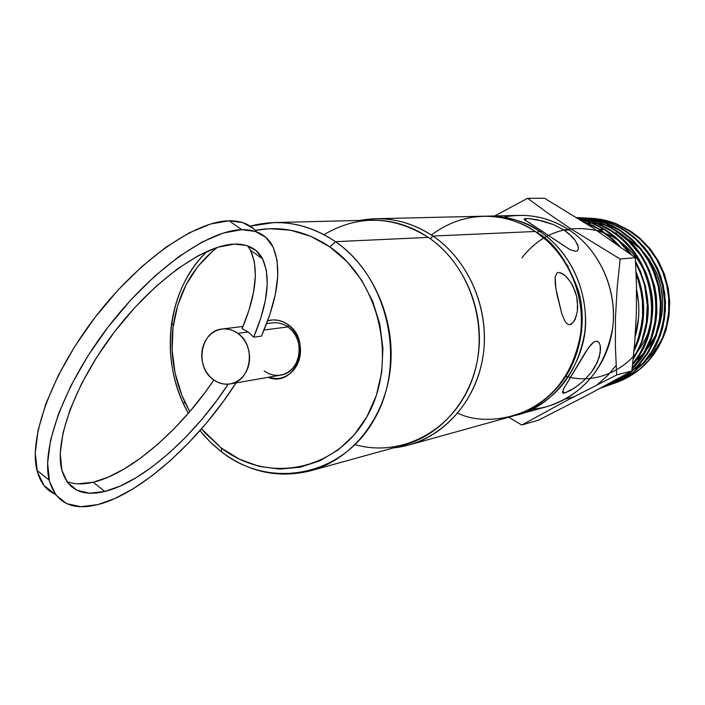 <?xml version="1.0" encoding="UTF-8"?>
<svg xmlns="http://www.w3.org/2000/svg" width="705" height="705" viewBox="0 0 705 705"><rect width="100%" height="100%" fill="white"/><g stroke="black" fill="none" stroke-linecap="round" stroke-linejoin="round"><path stroke-width="1.06" d="M539.528 231.284C557.875 243.225 582.823 270.632 585.458 315.681C588.499 361.365 553.072 408.01 515.214 415.412L517.382 414.84C554.747 402.37 577.183 375.016 584.692 332.795C589.618 293.456 571.059 252.09 539.528 231.284L536.813 232.403L539.528 231.284L542.03 231.178L539.528 231.284C526.75 221.59 508.798 216.558 485.666 216.188L487.913 216.109C506.252 215.792 523.454 220.859 539.528 231.284M555.857 389.151C580.612 363.031 587.512 320.669 578.364 290.548C567.34 260.859 553.487 241.471 536.813 232.403L532.187 229.53L536.813 232.403C553.487 241.471 567.34 260.859 578.364 290.548C587.512 320.669 580.612 363.031 555.857 389.151M66.799 481.533C74.148 484.414 82.934 484.652 93.157 482.238L104.781 491.464C81.939 496.91 67.601 489.719 61.767 469.9C54.162 440.493 75.55 382.524 114.695 331.562C153.778 280.537 203.798 245.102 234.21 244.097C247.755 243.727 257.219 248.654 262.595 258.885C270.914 277.109 267.935 303.203 253.65 337.175L248.248 332.029L242.097 328.733C256.223 294.769 259.017 268.605 250.46 250.257L247.578 245.807M256.682 231.892C250.381 224.357 241.207 220.656 229.169 220.788C195.479 221.123 139.793 259.519 96.109 316.007C52.364 372.416 28.517 437.17 36.977 470.341C40 482.264 46.133 490.266 55.378 494.337L44.054 485.578L37.356 471.804L35.259 453.148L38.07 430.235L45.816 403.956L58.295 375.465L74.994 346.093L95.149 317.25L117.779 290.345L141.775 266.649L165.966 247.217L189.24 232.844L210.592 223.978L229.169 220.788L241.744 229.689L229.169 220.788L242.855 222.63L253.518 228.64M97.916 504.577C71.901 511.046 55.651 502.894 49.174 480.131C41.057 447.146 65.221 382.392 109.064 325.763C152.835 269.063 208.363 230.315 241.744 229.689L223.309 233.029L202.079 242.044L178.885 256.585L154.739 276.157L130.76 299.995L108.103 327.014L87.878 355.946L71.082 385.379L58.48 413.888L50.575 440.149L47.614 463.018L49.535 481.586L56.065 495.245L66.728 503.652L80.908 506.719L97.916 504.577L114.844 498.541L132.91 488.935L151.593 476.131L170.407 460.55L188.887 442.643L206.583 422.877L223.097 401.753L236.043 382.903C198.748 441.277 140.709 493.87 97.916 504.577M577.254 243.851L578.259 246.776L578.32 249.112L577.465 250.663L575.747 251.306L570.028 249.711L524.123 219.466L524.555 218.779L526.221 218.568L525.128 220.48L526.221 218.568L529.023 218.656L542.524 220.965L553.61 224.631L564.167 230.182L572.416 237.021L575.306 240.546L578.259 246.776L578.32 249.112L577.465 250.663L575.747 251.306L570.028 249.711L524.071 219.308L524.555 218.779L529.023 218.656L537.369 219.81L553.61 224.631L564.167 230.182L568.679 233.522L575.306 240.546M567.631 265.203L567.199 265.935L567.631 265.203M571.87 323.806L570.037 324.652L568.212 324.432L566.459 323.154L564.82 320.881L561.806 313.769L556.818 293.879L555.284 284.388L555.108 277.136L556.809 273.064L558.43 272.394L562.951 273.901L565.621 276.016L570.935 282.555L573.288 286.803L576.646 296.514L577.686 306.622L577.333 311.328L575.201 319.145L573.632 321.929L570.037 324.652L568.212 324.432L566.459 323.154L564.82 320.881L561.806 313.769L555.919 288.927L555.108 277.136L556.809 273.064L558.43 272.394M564.881 392.949L562.546 391.337L564.881 392.949L563.189 393.126L562.458 392.5L563.639 388.816L585.67 351.874L591.09 344.498L593.539 342.277L595.751 341.246L597.655 341.431L598.792 342.313L600.166 345.274L600.572 348.649L599.197 357.382L594.667 367.393L591.31 372.355L583.229 381.185L574.672 387.891L564.881 392.949L570.777 390.297L578.893 384.851M580.92 331.191L581.704 331.72L580.92 331.191M517.382 414.84L547.485 406.468C583.678 394.395 605.419 368.072 612.724 327.49C617.518 289.676 599.611 249.949 569.12 229.962L570.31 228.482L547.9 213.174L527.631 198.29L544.533 198.264L592.42 227.539L635.311 257.642L636.492 285.472L636.368 313.857L634.738 342.586L631.847 370.997L587.697 394.976L538.611 420.092L521.744 425.036L565.419 401.207L616.672 374.945L615.386 346.886L615.465 317.752L617.139 288.116L620.144 259.026L570.31 228.482L569.12 229.962L564.167 230.182L569.12 229.962C602.008 251.447 619.862 295.871 611.314 335.862C602.863 375.888 569.49 406.15 532.16 409.235M565.904 398.915L573.905 396.756M597.047 384.842L607.278 375.976L616.108 365.481M635.187 336.708C639.532 321.286 639.99 305.565 636.562 289.552L638.554 302.938L638.853 310.27L638.598 317.558L635.187 336.752M582.621 221.229L593.822 225.997L601.347 230.341L613.2 239.488L620.012 246.424L613.2 239.488L601.347 230.341L596.985 230.544L601.347 230.341L582.665 221.255M632.764 363.066L633.962 362.194L632.764 363.066M635.505 361.013L643.207 353.901L635.496 361.013M645.313 351.531L655.87 334.954L651.949 342.339L645.313 351.531M658.452 328.574C666.992 301.026 662.356 275.981 644.546 253.43L649.331 259.678L656.355 272.386L660.885 286.283L662.718 300.815L661.792 315.382L658.452 328.574M639.743 248.319L629.036 239.77L639.743 248.319M605.472 385.503L606.697 385.256L605.472 385.503M606.952 385.203L609.173 384.701L606.952 385.203M609.675 384.577L611.702 384.049L609.675 384.577M612.107 383.925L614.099 383.335L612.107 383.925M639.682 238.017L650.706 249.57L658.54 261.317L664.401 274.183L668.173 287.913L669.715 301.996L668.992 316.157L666.04 329.887C656.945 356.563 639.805 374.32 614.619 383.168L615.289 382.947C640.14 373.976 657.06 356.289 666.04 329.887L668.992 316.157L669.715 301.996L668.173 287.913L664.401 274.183L658.54 261.317L649.437 248.001L639.647 237.982L631.777 231.936L629.248 230.835L639.788 238.863L649.032 248.548L656.716 259.607L662.674 271.839L666.692 284.794L668.719 298.303L668.675 311.813L666.569 325.172L662.488 337.827L656.505 349.654L652.319 355.84L646.362 362.943L639.682 369.235L629.309 376.549L614.522 383.203M605.912 385.432L606.635 385.291L605.912 385.432M614.002 383.37L612.019 383.969L614.002 383.37M611.614 384.084L609.605 384.613L611.614 384.084M609.102 384.736L606.89 385.238L609.102 384.736M611.922 384.154L617.88 381.81L631.654 373.897L643.63 363.225C645.939 360.995 649.199 356.615 653.403 350.077C655.315 347.239 657.668 342.251 660.462 335.122L664.568 318.783L665.502 301.828L663.211 284.926L657.774 268.702L649.464 253.941L638.518 241.084C630.499 234.157 626.163 230.72 625.502 230.764L624.612 230.746L635.443 239.065L644.881 249.103L652.715 260.559L658.734 273.143L662.744 286.547L664.612 300.427L664.33 314.36L661.907 327.957L657.413 340.92L651.015 352.826L642.854 363.41L633.178 372.399L622.277 379.528L610.433 384.666M603.683 386.472L604.767 386.217L603.683 386.472M605.005 386.164L607.199 385.6L605.005 386.164M607.71 385.468L609.71 384.877L607.71 385.459M578.215 217.625L589.16 218.691L605.005 223.053L619.907 230.658L630.852 239.039L640.422 249.156L648.336 260.718L654.399 273.487L658.444 287.05L660.347 301.07L660.083 315.188L657.642 328.979L653.121 342.075L646.617 354.192L638.36 364.908L628.578 373.994L617.501 381.229L605.524 386.411L618.417 380.903L629.424 373.712L639.179 364.67L647.437 353.972L653.905 341.899L658.399 328.794L660.832 315.02L661.14 300.956L659.272 286.953L655.227 273.39L649.173 260.665L641.277 249.121L631.724 239.03L620.814 230.676L619.907 230.658L620.814 230.676C607.904 222.498 594.033 218.162 579.202 217.678L589.16 218.691L605.005 223.053L619.907 230.658L633.09 241.11C635.778 243.445 639.47 247.79 644.167 254.144C646.45 257.113 649.261 262.11 652.618 269.151L658.109 285.56L660.435 302.762L659.501 319.903L655.333 336.496L648.186 351.672L638.298 364.978L626.128 375.836L619.351 380.207L604.837 386.64M632.112 368.812C670.666 332.848 662.374 258.471 616.055 230.579L615.139 230.561C661.078 258.03 669.856 331.808 632.191 368.125M600.431 388.217L614.637 381.863L624.718 374.963L613.227 382.639L600.66 388.129M601.656 387.785L614.566 382.084L626.331 374.073M632.579 364.723C666.251 326.565 655.368 257.184 611.235 230.491L610.301 230.473C654.125 256.999 665.22 325.472 632.676 363.842M614.857 380.4L600.96 387.926L614.857 380.4M600.871 387.979L616.39 379.554M634.606 355.858L633.31 357.946L634.606 355.858C638.518 348.825 640.995 343.564 642.026 340.066C640.986 343.582 638.51 348.843 634.606 355.858M646.318 322.961L642.026 340.066L646.318 322.961L647.287 305.133L646.318 322.961M644.881 287.314L647.287 305.133L644.881 287.314C644.238 283.674 642.352 278.008 639.215 270.332C642.361 278.026 644.247 283.692 644.881 287.314M635.628 263.071L639.215 270.332L635.628 263.071M605.384 230.376L618.4 240.634L629.433 253.271L619.061 241.269L611.068 234.368L605.384 230.376L606.335 230.394L597.91 226.067L605.384 230.376M642.907 339.792L639.585 347.891L633.178 359.242C652.248 327.772 653.024 295.122 635.531 261.273M631.363 254.699C624.471 244.864 616.126 236.757 606.335 230.394L593.028 223.388L578.858 218.858L588.737 221.705L597.778 225.538L606.335 230.394M607.922 220.921L600.096 219.193L588.428 218.101C602.969 218.585 616.575 222.824 629.248 230.835L615.641 223.467L607.922 220.921L600.096 219.193L588.34 218.127M587.803 218.118L585.793 218.136M585.309 218.145L584.163 218.18M582.735 218.25L580.638 218.4L582.735 218.25M580.136 218.444L578.47 218.62L580.136 218.444M583.317 217.871C598.016 218.33 611.781 222.621 624.612 230.746L625.502 230.764C616.047 224.728 605.921 220.797 595.117 218.964L583.229 217.889M579.069 217.942L580.18 217.907M582.771 217.889L580.691 217.898M639.664 254.329L628.525 241.207L615.139 230.561C612.292 228.499 607.296 225.944 600.149 222.903C596.853 221.423 591.495 219.942 584.075 218.462L576.84 217.598C590.455 218.673 603.233 223 615.139 230.561L616.055 230.579L607.657 225.829L597.029 221.476L585.044 218.506L576.769 217.554M635.108 254.549C633.222 251.474 629.442 247.023 623.784 241.198C621.228 238.466 616.734 234.888 610.301 230.473L595.117 222.709L587.115 220.048L577.492 218.004L587.115 220.048L595.117 222.709C604.881 227.169 609.94 229.76 610.301 230.473L611.235 230.491C600.722 223.767 589.406 219.563 577.289 217.88L579.88 218.268M590.032 222.524L597.91 226.067L590.032 222.524L579.325 219.158L590.032 222.524M230.332 383.908L280.616 375.13C300.797 372.769 306.137 338.717 288.054 326.926L287.966 324.608L283.375 321.956L278.457 320.361L273.399 319.876L267.671 320.722C274.783 318.863 281.542 320.158 287.966 324.608L288.054 326.926L264.075 330.002L288.054 326.926L283.974 324.556L278.475 322.916L273.981 322.714L266.613 323.577M335.51 241.674L329.931 246.953C380.303 281.216 398.184 362.599 366.944 416.673C336.435 471.284 267.706 484.212 221.299 447.992L221.722 452.064C270.235 489.984 342.242 476.606 374.293 419.431C407.111 362.819 388.349 277.488 335.51 241.674C373.271 267.821 395.893 319.947 390.297 369.235C384.727 418.55 351.883 459.466 310.738 470.746C278.907 478.642 249.235 472.412 221.722 452.064L211.817 443.612L204.212 435.699L199.956 430.596L210.249 442.088L221.722 452.064L221.299 447.992L201.542 428.79L205.261 433.143L221.299 447.992L239.488 459.219L259.184 466.358L279.673 469.089L300.198 467.239L319.947 460.797L338.136 449.949L354.025 435.064L366.944 416.673L376.311 395.505L381.722 372.39L382.912 348.288L379.828 324.185L372.601 301.106L361.524 279.982L347.098 261.696L329.931 246.953L335.51 241.674L428.332 237.4L335.51 241.674C308.147 223.494 279.718 218.321 250.231 226.138L273.937 222.569C295.695 222.163 316.219 228.535 335.51 241.674M310.738 470.746L404.652 444.785C442.846 434.298 473.293 397.109 478.572 352.544C483.886 307.997 463.185 261 428.332 237.4C471.081 266.023 490.786 329.57 472.094 379.872C453.773 430.376 401.744 457.95 355.144 444.661M432.94 236.06L430.226 238.713L432.94 236.06C468.058 259.81 488.926 307.098 483.604 351.954C478.298 396.836 447.649 434.306 409.182 444.925L393.549 447.851C435.778 443.806 473.178 408.054 482.229 360.854C491.385 313.699 470.526 261.405 432.94 236.06L535.262 231.478L432.94 236.06C409.79 220.903 385.415 215.695 359.832 220.453L375.642 218.717C395.937 218.365 415.042 224.146 432.94 236.06M409.182 444.925L513.046 416.047C550.579 403.516 573.112 376.021 580.656 333.562C585.591 294.003 566.935 252.399 535.262 231.478C515.258 217.228 471.76 204.565 431.407 235.038M576.47 315.558L573.632 321.929M570.935 282.555L575.218 291.5L576.646 296.514L577.465 301.608L577.333 311.328M560.519 272.685L565.621 276.016L568.327 278.924M600.166 345.274L600.263 352.747L597.311 362.352L591.31 372.355L583.229 381.185M563.189 393.126L562.458 392.5L563.639 388.816L588.472 347.75L593.539 342.277L595.751 341.246L597.655 341.431L599.171 342.824M509.459 417.686L521.744 425.036L538.611 420.092L587.697 394.976L631.847 370.997L616.672 374.945L631.847 370.997L634.738 342.586L636.368 313.857L636.492 285.472L635.311 257.642L620.144 259.026L635.311 257.642L592.42 227.539L544.533 198.264L527.631 198.29L494.725 215.95L527.631 198.29L547.9 213.174L570.31 228.482L620.144 259.026L617.139 288.116L615.465 317.752L615.386 346.886L616.672 374.945L565.419 401.207L521.744 425.036L509.459 417.686M77.814 483.841L93.157 482.238C130.09 473.734 180.172 430.191 213.862 380.013L205.234 392.192L190.368 410.927L174.461 428.384L157.894 444.132L141.053 457.765L124.362 468.896L108.244 477.153L93.157 482.238L104.781 491.464C142.542 482.414 194.307 436.21 228.138 384.172L216.585 400.74L201.7 419.528L185.803 437.074L169.253 452.918L152.447 466.648L135.809 477.884L119.771 486.265L104.781 491.464L89.553 493.209L76.933 490.248L67.504 482.511L61.811 470.085L60.242 453.315L63.036 432.764L70.2 409.252L81.524 383.784L96.541 357.523L114.58 331.72L134.778 307.591L156.166 286.265L177.739 268.675L198.502 255.545L217.581 247.288L234.21 244.097L246.336 245.419L255.836 250.398L262.542 258.77L266.349 270.165L267.265 284.168L265.362 300.312L260.762 318.149L253.65 337.175L261.467 336.126L253.65 337.175L248.248 332.029L237.858 333.359C256.62 345.758 251.147 381.493 230.253 383.917C224.208 384.868 218.541 383.423 213.262 379.581C194.324 366.785 200.564 330.53 222.11 329.024C227.706 328.407 232.95 329.852 237.858 333.359L248.248 332.029L242.097 328.733L249.121 309.698L253.606 291.852L255.395 275.655L254.346 261.608L250.398 250.143M503.687 217.184C526.644 212.619 548.455 216.884 569.12 229.962C553.566 219.942 536.91 215.078 519.153 215.386L487.913 216.109M457.818 413.121C486.009 427.732 549.354 418.814 573.183 361.647C591.662 318.008 575.677 271.725 556.747 250.821L547.503 241.084L535.262 231.478C519.118 220.982 501.837 215.897 483.418 216.215L375.642 218.717M324 234.65C358.14 214.584 392.914 215.501 428.332 237.4C410.53 225.538 391.539 219.793 371.35 220.163L273.937 222.569M188.35 413.271C158.625 362.044 166.547 289.676 207.023 251.35C187.75 270.614 175.95 294.664 171.606 323.489C167.887 351.425 171.853 378.215 183.529 403.868L188.35 413.271M189.777 411.614L184.763 401.912C173.589 377.369 169.79 351.733 173.351 325.005C178.488 292.073 193.196 266.182 217.475 247.323L212.698 251.103L197.911 266.384L186.129 284.661L177.748 305.239L173.042 327.358L172.143 350.226L175.087 373.033L181.758 394.967L189.777 411.614M255.325 230.376C281.374 225.494 306.243 231.02 329.931 246.953L310.755 236.325L290.354 230.174L269.566 228.676L255.325 230.376M287.966 324.608L292.055 328.23L295.474 332.663L298.1 337.748L299.81 343.282L300.55 349.046L300.286 354.818L299.035 360.378L296.84 365.498L293.791 369.984L290.011 373.659L285.648 376.391L280.872 378.074L275.875 378.647L268.111 377.307C295.439 388.658 313.558 341.326 287.966 324.608M264.216 371.033L268.905 373.72L273.963 375.175L279.136 375.333L284.177 374.161L288.821 371.738L292.839 368.16L296.021 363.613L298.197 358.325L299.273 352.562L299.176 346.622L297.907 340.806L295.545 335.404L292.205 330.698L288.054 326.926M237.858 333.359L233.584 330.848L229.01 329.332L224.305 328.874L219.66 329.473L215.254 331.112L211.253 333.721L207.799 337.201L205.04 341.414L203.058 346.199L201.938 351.372L201.718 356.748L202.414 362.106L203.983 367.261L206.38 372.002L209.517 376.162L213.262 379.581L217.484 382.128L222.031 383.696L226.71 384.225L231.363 383.687L235.805 382.11L239.85 379.546L243.357 376.091L246.186 371.87L248.213 367.058L249.367 361.824L249.605 356.386L248.9 350.958L247.305 345.75L244.855 340.956L241.665 336.779L237.858 333.359M643.207 319.541L643.621 305.3L641.938 291.156L638.175 277.382C646.326 302.427 644.96 326.635 634.095 350.006C644.96 326.635 646.326 302.427 638.175 277.382L636.06 271.954L638.175 277.382C646.697 303.027 645.295 327.64 633.98 351.222M658.232 345.741L661.563 340.013L653.13 352.826L658.232 345.741M647.296 359.25L653.13 352.826L647.296 359.25M634.879 369.032L643.348 362.855L634.879 369.032M631.874 370.795L633.319 369.975L631.874 370.795M636.509 343.758L634.165 349.266L637.963 339.722L641.911 322.775L642.608 315.796L642.449 301.766L642.581 316.087L640.581 330.266L636.509 343.758M640.924 291.006L642.449 301.766L640.924 291.006L638.228 280.546L640.924 291.006M636.174 274.721L638.228 280.546L636.174 274.721M616.602 243.877L608.82 236.624L616.602 243.877M600.316 230.385L608.82 236.624L600.316 230.385L599.074 231.936L600.316 230.385M616.593 233.346L614.108 232.43M603.277 229.627L599.321 229.063M261.467 336.126L269.777 314.694L275.285 294.523L277.77 276.157L277.074 260.154L273.091 247.041L265.811 237.312L255.298 231.416L241.744 229.689C256.276 229.486 266.499 234.827 272.421 245.728C282.176 266.684 278.528 296.823 261.467 336.126M630.129 230.861L615.641 223.467M617.88 381.81L631.654 373.897L643.63 363.225C645.947 360.986 649.208 356.598 653.403 350.077C655.324 347.221 657.677 342.233 660.462 335.122L662.912 327.041L665.432 310.376L664.753 293.298L660.885 276.704L657.774 268.702L649.464 253.941L644.282 247.217L633.548 236.642L625.502 230.764L618.294 226.622L610.812 223.282L595.117 218.964L584.286 217.916M601.841 387.459L602.423 387.301M602.599 387.256L604.784 386.613M605.304 386.455L607.225 385.82M613.139 383.494C616.161 382.374 620.779 379.722 627.001 375.536M639.162 364.688L648.997 351.469L656.17 336.267L660.312 319.762L661.255 302.621L658.937 285.454L653.473 269.125L645.022 254.1L634.007 241.145M620.814 230.676C614.178 226.675 609.226 224.155 605.956 223.097M590.147 218.744L579.175 217.669M600.572 388.138L601.903 387.697M608.309 385.203L615.553 381.537M622.392 377.113L626.34 374.064M632.103 368.83L639.937 359.744L648.547 345.335L654.311 329.191L655.994 320.757L656.884 312.112L656.408 296.4L654.619 286.08L649.067 269.469M640.554 254.329C635.787 247.878 632.068 243.507 629.406 241.189L616.055 230.579L604.203 224.216L591.539 219.872L578.514 217.686M562.669 392.879L564.326 393.073M600.607 388.12L610.724 383.238L617.025 379.211M632.57 364.776L640.105 354.113L647.393 338.611L651.632 321.674L652.583 304.155M650.204 286.582C648.142 278.739 646.274 273.143 644.59 269.812M635.972 254.487L624.665 241.172M611.235 230.491C608.389 228.411 603.321 225.829 596.042 222.727M647.172 322.749C648.168 314.615 648.485 308.675 648.142 304.939M645.745 287.199L640.087 270.244M631.345 254.681C629.424 251.57 625.635 247.094 619.986 241.269M633.971 351.301L638.668 340.118L640.695 333.377M521.964 257.774C541.352 233.267 566.265 224.19 596.703 230.553M599.532 231.363C636.527 242.361 660.479 286.186 650.53 324.767C641.083 363.498 601.004 386.895 565.604 376.197M643.727 269.874L649.367 286.732M651.737 304.269C652.072 308.014 651.755 313.892 650.777 321.885L646.538 338.841L643.251 346.834L639.241 354.377L632.676 363.851M648.23 269.566C649.878 272.817 651.728 278.343 653.773 286.16C654.813 289.852 655.597 295.633 656.117 303.52L655.165 320.951L650.979 337.642L643.709 353.073L632.182 368.142M604.308 386.807L602.132 387.459M577.589 217.924L579.677 217.854M580.197 217.845L582.277 217.845M582.718 217.854L594.183 218.92L609.948 223.265C613.139 224.296 618.029 226.79 624.612 230.746C627.706 232.518 632.059 235.981 637.69 241.128L648.626 253.994L656.963 268.799L662.409 285.067L664.692 301.969L663.749 319.004L659.651 335.324L652.548 350.359L642.766 363.516C637.602 368.83 633.601 372.39 630.772 374.205C624.542 378.4 619.933 381.044 616.954 382.145L609.605 384.948M609.261 385.053L604.546 386.375M604.326 386.428L603.295 386.675M578.267 218.488L579.651 218.356M580.144 218.321L582.251 218.18M582.744 218.153L584.824 218.092M585.3 218.083L587.291 218.083M587.847 218.092L599.162 219.149L614.681 223.423L629.248 230.835L639.788 238.863L649.032 248.548L656.716 259.607L662.674 271.839L666.692 284.794L668.719 298.303L668.675 311.813L666.569 325.172L662.488 337.827L656.505 349.654L648.829 360.202L639.682 369.235L629.309 376.549L614.513 383.203M587.459 223.071L591.495 223.106M592.456 223.15L597.161 223.538M598.404 223.688L604.582 224.789M606.406 225.221L616.24 228.429M262.595 258.885L250.46 250.257M36.977 470.341L49.174 480.131M567.833 267.063L568.274 266.314M577.369 250.733L578.312 249.121M581.008 330.275L581.801 330.804M597.276 341.29L598.792 342.313M610.327 384.71L611.244 384.384M600.616 388.155L601.559 387.82M583.361 217.871L584.33 217.916M243.04 326.459L222.225 329.006M171.606 323.489L173.351 325.005M183.529 403.868L184.763 401.912"/></g></svg>
